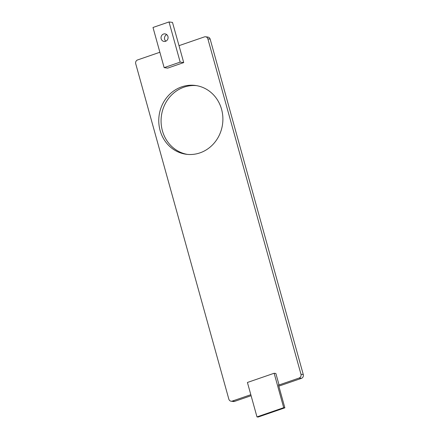 <?xml version="1.0" encoding="UTF-8"?>
<svg xmlns="http://www.w3.org/2000/svg" width="439" height="439" viewBox="0 0 439 439"><rect width="100%" height="100%" fill="white"/><g stroke="black" fill="none" stroke-linecap="round" stroke-linejoin="round"><path stroke-width="0.66" d="M231.106 401.208L233.411 401.515A3.018 2.782 -82.4 0 0 234.607 401.389L232.297 401.081A3.018 2.782 97.6 0 1 228.829 399.133L135.717 63.732A3.018 2.782 97.6 0 1 137.594 59.94L159.873 52.257M274.145 373.254L247.42 382.468L256.98 416.896L283.698 407.683L274.145 373.254L275.873 373.485L279.056 384.959L299.096 378.05L301.406 378.358L278.831 386.139M251.097 395.704L234.607 401.389M279.056 384.959L278.48 384.882L284.856 407.836L258.132 417.05L256.98 416.896M232.297 401.081L250.817 394.699M210.171 39.159A3.018 2.782 -82.4 0 0 207.894 37.09L205.589 36.783A3.018 2.782 97.6 0 1 207.867 38.851L210.171 39.159L303.283 374.566L300.973 374.258A3.018 2.782 97.6 0 1 299.096 378.05M301.406 378.358A3.018 2.782 -82.4 0 0 303.283 374.566M196.546 85.643A34.697 32.014 -82.4 0 0 162.408 130.767A34.697 32.014 -82.4 0 0 187.415 154.396M300.973 374.258L207.867 38.851M183.711 62.585L180.177 62.118L164.148 67.644L167.676 68.116L183.711 62.585L179.013 45.661L204.393 36.909A3.018 2.782 97.6 0 1 205.589 36.783M160.098 130.46A34.697 32.014 97.6 0 1 195.399 85.468A34.697 32.014 97.6 0 1 222.568 124.083A34.697 32.014 97.6 0 1 186.257 154.265A34.697 32.014 97.6 0 1 160.098 130.46M284.856 407.836L283.698 407.683M179.013 45.661L172.489 22.411L169.026 21.95L180.177 62.118M169.026 21.95L152.997 27.476L164.148 67.644M167.934 36.497A3.814 3.523 97.6 0 1 164.054 41.447A3.814 3.523 97.6 0 1 161.064 37.2A3.814 3.523 97.6 0 1 165.059 33.88A3.814 3.523 97.6 0 1 167.934 36.497M166.721 34.61A3.814 3.523 -82.4 0 0 164.526 37.661A3.814 3.523 -82.4 0 0 165.849 41.178"/></g></svg>
